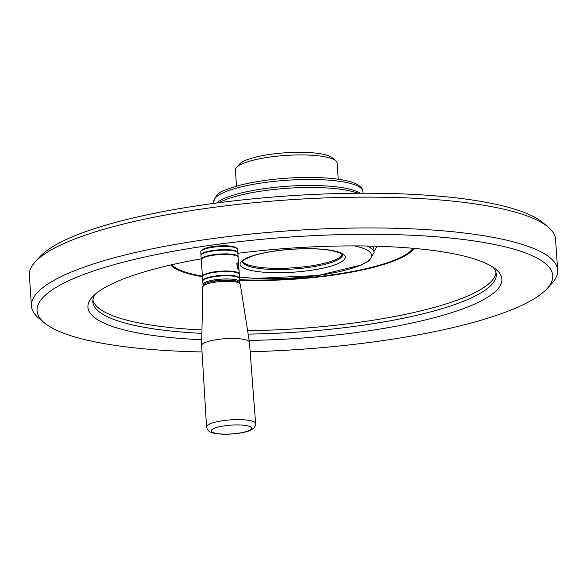 <?xml version="1.0" encoding="UTF-8"?>
<svg xmlns="http://www.w3.org/2000/svg" width="587" height="587" viewBox="0 0 587 587"><rect width="100%" height="100%" fill="white"/><g stroke="black" fill="none" stroke-linecap="round" stroke-linejoin="round"><path stroke-width="0.88" d="M338.237 179.248L337.129 163.076A50.981 11.124 176.1 0 0 335.676 160.684L332.037 157.661A47.466 10.353 176.1 0 0 330.826 156.839A47.466 10.353 176.1 0 0 283.183 152.943A47.466 10.353 176.1 0 0 239.716 163.956L236.517 167.442A50.981 11.124 176.1 0 0 235.402 170.01L236.502 186.182M557.65 270.145L555.551 239.327A263.71 57.526 176.1 0 0 548.016 226.956L542.557 222.429A258.434 56.374 176.1 0 0 535.99 217.946A258.434 56.374 176.1 0 0 276.609 196.74A258.434 56.374 176.1 0 0 39.931 256.695L35.132 261.919A263.71 57.526 176.1 0 0 29.35 275.2L31.449 306.018A263.71 57.526 -3.9 0 1 249.299 234.22A263.71 57.526 -3.9 0 1 543.415 253.195A263.71 57.526 -3.9 0 1 557.65 270.145A263.71 57.526 -3.9 0 1 551.868 283.426L547.069 288.65A258.434 56.374 -3.9 0 1 250.165 351.76M237.72 268.978L236.803 263.607M255.609 423.528L249.446 342.294A23.957 5.224 176.1 0 0 249.431 342.199A23.957 5.224 176.1 0 0 225.188 338.714A23.957 5.224 176.1 0 0 201.642 345.457A23.957 5.224 176.1 0 0 201.649 345.552L206.565 426.866A24.581 5.364 -3.9 0 1 223.119 420.644A24.581 5.364 -3.9 0 1 255.609 423.528C255.176 426.301 254.655 427.74 254.046 427.828L251.199 429.904C247.853 431.937 237.097 434.343 223.471 434.211C215.172 433.822 210.249 432.722 208.701 430.924C208.084 430.917 207.372 429.559 206.565 426.866M335.676 160.684A50.981 11.124 176.1 0 0 334.377 159.803A50.981 11.124 176.1 0 0 283.205 155.614A50.981 11.124 176.1 0 0 236.517 167.442M342.302 254.435A50.108 10.933 -3.9 0 1 298.959 267.356A50.108 10.933 -3.9 0 1 245.139 263.548A50.108 10.933 -3.9 0 1 242.673 261.23M237.816 252.549L237.603 249.387A18.461 4.028 176.1 0 0 237.075 248.514L236.165 247.765A17.581 3.838 176.1 0 0 218.87 245.96A17.581 3.838 176.1 0 0 201.972 250.091L201.172 250.965A18.461 4.028 176.1 0 0 200.769 251.896L200.981 255.059A18.461 4.028 -3.9 0 1 216.236 250.033A18.461 4.028 -3.9 0 1 236.825 251.361A18.461 4.028 -3.9 0 1 237.816 252.549A18.461 4.028 -3.9 0 1 237.801 252.806M237.075 248.514A18.461 4.028 176.1 0 0 218.914 246.621A18.461 4.028 176.1 0 0 201.172 250.965M201.334 259.593A18.461 4.028 -3.9 0 1 201.275 259.344A18.461 4.028 -3.9 0 1 216.53 254.318A18.461 4.028 -3.9 0 1 237.111 255.646A18.461 4.028 -3.9 0 1 238.109 256.827A18.461 4.028 -3.9 0 1 238.087 257.091M238.109 256.827L237.852 253.063A18.461 4.028 176.1 0 0 237.324 252.197A18.461 4.028 176.1 0 0 219.164 250.304A18.461 4.028 176.1 0 0 201.422 254.648A18.461 4.028 176.1 0 0 201.018 255.572L201.275 259.344M239.819 281.907L239.606 278.737A18.461 4.028 176.1 0 0 239.078 277.871A18.461 4.028 176.1 0 0 220.91 275.978A18.461 4.028 176.1 0 0 203.175 280.322A18.461 4.028 176.1 0 0 202.772 281.254L202.985 284.416A18.461 4.028 -3.9 0 1 221.13 279.148A18.461 4.028 -3.9 0 1 239.819 281.907A18.461 4.028 -3.9 0 1 239.518 282.721M203.395 285.179A18.461 4.028 -3.9 0 1 202.985 284.416M202.794 280.99A18.461 4.028 -3.9 0 1 202.735 280.74A18.461 4.028 -3.9 0 1 220.881 275.464A18.461 4.028 -3.9 0 1 239.569 278.223A18.461 4.028 -3.9 0 1 239.547 278.487M239.569 278.223L239.313 274.459A18.461 4.028 176.1 0 0 238.784 273.593A18.461 4.028 176.1 0 0 220.624 271.7A18.461 4.028 176.1 0 0 202.882 276.044A18.461 4.028 176.1 0 0 202.478 276.969L202.735 280.74M238.043 269.25L236.906 263.409C238.351 260.76 239.371 270.372 238.043 269.25M239.276 273.946L238.146 257.341A18.461 4.028 176.1 0 0 237.618 256.475A18.461 4.028 176.1 0 0 219.457 254.582A18.461 4.028 176.1 0 0 201.715 258.926A18.461 4.028 176.1 0 0 201.312 259.858L202.442 276.455A18.461 4.028 -3.9 0 1 220.587 271.187A18.461 4.028 -3.9 0 1 239.276 273.946A18.461 4.028 -3.9 0 1 239.254 274.21M204.562 284.086A17.581 3.838 -3.9 0 1 221.204 280.19A17.581 3.838 -3.9 0 1 238.212 281.789M203.307 280.19A18.197 3.97 -3.9 0 1 203.418 280.058A18.197 3.97 -3.9 0 1 220.903 275.78A18.197 3.97 -3.9 0 1 238.806 277.651A18.197 3.97 -3.9 0 1 238.931 277.761M203.014 275.912A18.197 3.97 -3.9 0 1 203.124 275.78A18.197 3.97 -3.9 0 1 220.609 271.502A18.197 3.97 -3.9 0 1 238.513 273.366A18.197 3.97 -3.9 0 1 238.638 273.483M201.847 258.794A18.197 3.97 -3.9 0 1 201.957 258.662A18.197 3.97 -3.9 0 1 218.621 254.442A18.197 3.97 -3.9 0 1 236.884 255.932A18.197 3.97 -3.9 0 1 237.346 256.248A18.197 3.97 -3.9 0 1 237.471 256.365M201.554 254.516A18.197 3.97 -3.9 0 1 201.664 254.384A18.197 3.97 -3.9 0 1 218.327 250.165A18.197 3.97 -3.9 0 1 236.59 251.654A18.197 3.97 -3.9 0 1 237.053 251.97A18.197 3.97 -3.9 0 1 237.177 252.087M548.016 226.956A263.71 57.526 176.1 0 0 541.317 222.385A263.71 57.526 176.1 0 0 276.646 200.739A263.71 57.526 176.1 0 0 35.132 261.919M202.031 351.951A258.434 56.374 -3.9 0 1 51.01 327.392A258.434 56.374 -3.9 0 1 44.443 322.916L38.984 318.389A263.71 57.526 -3.9 0 1 31.449 306.018M201.759 339.763A207.453 45.258 -3.9 0 1 99.13 320.649A207.453 45.258 -3.9 0 1 92.475 296.875A207.453 45.258 -3.9 0 1 201.246 258.845M237.874 253.313A207.453 45.258 -3.9 0 1 495.949 269.367A207.453 45.258 -3.9 0 1 249.152 340.416M201.891 333.357A202.177 44.106 -3.9 0 1 103.752 314.815A202.177 44.106 -3.9 0 1 92.841 301.828A202.177 44.106 -3.9 0 1 95.204 294.234M492.889 267.129A202.177 44.106 -3.9 0 1 496.257 274.327A202.177 44.106 -3.9 0 1 248.154 334.106M44.443 322.916A258.434 56.374 -3.9 0 1 291.064 236.965A258.434 56.374 -3.9 0 1 547.069 288.65M92.878 300.104A202.177 44.106 176.1 0 0 201.957 329.945M247.619 330.686A202.177 44.106 176.1 0 0 495.993 272.625M240.288 284.225L237.508 281.481L234.807 280.747L221.372 280.263C201.657 282.64 204.305 284.306 202.838 286.779A18.777 4.094 -3.9 0 1 215.488 282.098A18.777 4.094 -3.9 0 1 240.288 284.225L249.431 342.199M224.843 425.766A20.185 4.402 -3.9 0 1 251.148 429.082A20.185 4.402 -3.9 0 1 218.151 433.705A20.185 4.402 -3.9 0 1 224.843 425.766M245.227 264.752A50.108 10.933 -3.9 0 1 242.519 261.545L244.874 259.351L252.593 255.969C262.881 252.652 276.088 250.414 292.201 249.255C308.336 248.257 321.654 248.719 332.154 250.649L339.902 252.894L342.5 254.729A50.108 10.933 -3.9 0 1 301.08 268.354A50.108 10.933 -3.9 0 1 245.227 264.752M360.191 193.218A74.718 16.297 176.1 0 0 359.229 192.617A74.718 16.297 176.1 0 0 286.023 186.35A74.718 16.297 176.1 0 0 216.64 202.999M358.554 193.226L352.882 191.663A76.332 16.649 176.1 0 0 223.669 200.475L218.261 202.786M242.908 267.665A52.742 11.505 -3.9 0 1 302.767 248.719A52.742 11.505 -3.9 0 1 332.374 265.684A52.742 11.505 -3.9 0 1 242.908 267.665M354.453 245.909A79.113 17.258 -3.9 0 1 346.587 269.829A79.113 17.258 -3.9 0 1 239.481 276.925M358.818 186.615A74.718 16.297 176.1 0 0 275.486 181.236A74.718 16.297 176.1 0 0 213.763 201.583C215.488 195.537 219.384 191.692 225.452 190.034C234.991 185.998 248.198 182.799 265.089 180.429C301.615 175.264 344.877 176.87 357.644 184.678C361.313 187.121 363.052 189.374 362.854 191.413A74.718 16.297 176.1 0 0 358.818 186.615M376.274 246.224A84.389 18.41 -3.9 0 1 373.97 251.126M372.378 246.129A81.747 17.83 -3.9 0 1 373.838 249.137L374.066 252.564L369.311 260.591L361.394 264.986L317.956 275.508L255.286 278.429L239.489 277.042M367.036 246.019A81.747 17.83 -3.9 0 1 374.066 252.564M202.42 276.161A122.529 26.731 -3.9 0 1 176.467 268.34A122.529 26.731 -3.9 0 1 171.815 264.737M412.984 248.294A122.529 26.731 -3.9 0 1 239.672 279.735M170.766 264.979A123.556 26.951 176.1 0 0 175.513 268.677A123.556 26.951 176.1 0 0 202.493 276.697M239.701 280.182A123.556 26.951 176.1 0 0 414.055 248.389M202.838 286.779L201.642 345.457M236.906 263.409L236.678 263.776M362.971 193.204L362.854 191.413M213.881 203.366L213.763 201.583"/></g></svg>

